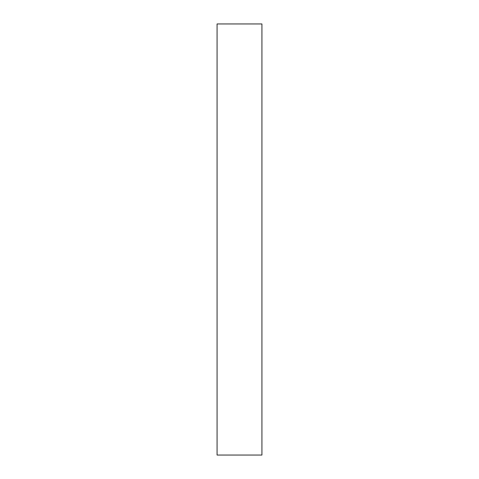 <?xml version="1.0" encoding="UTF-8"?>
<svg xmlns="http://www.w3.org/2000/svg" width="479" height="479" viewBox="0 0 479 479"><rect width="100%" height="100%" fill="white"/><g stroke="black" fill="none" stroke-linecap="round" stroke-linejoin="round"><path stroke-width="0.72" d="M261.929 455.05L217.071 455.05L261.929 455.05L261.929 23.95L217.071 23.95L261.929 23.95L261.929 455.05M217.071 23.95L217.071 455.05L217.071 23.95"/></g></svg>
